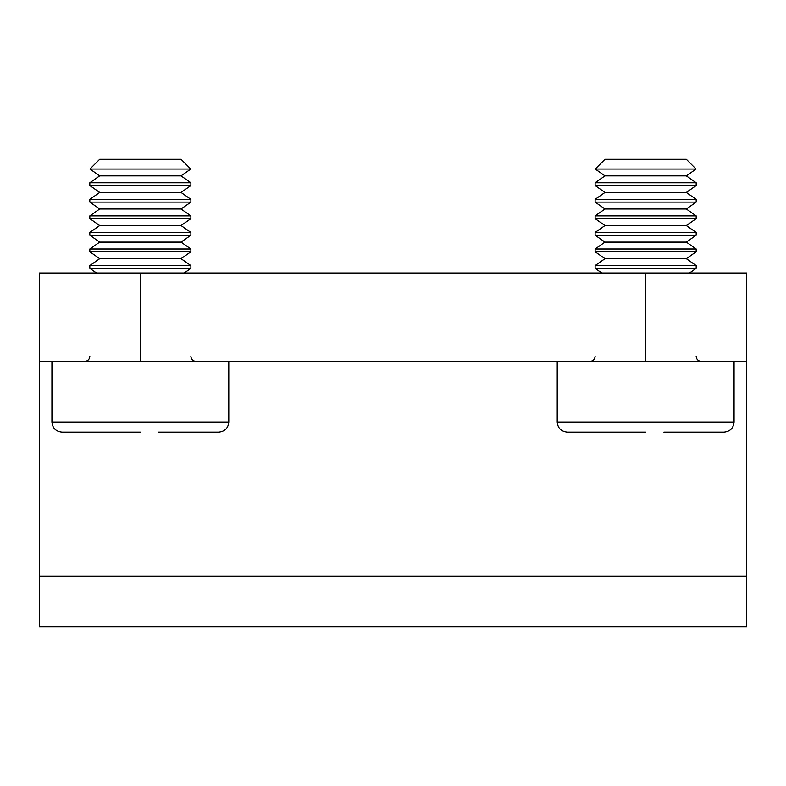 <?xml version="1.0" encoding="UTF-8"?>
<svg xmlns="http://www.w3.org/2000/svg" width="786" height="786" viewBox="0 0 786 786"><rect width="100%" height="100%" fill="white"/><g stroke="black" fill="none" stroke-linecap="round" stroke-linejoin="round"><path stroke-width="1.18" d="M746.7 626.697L39.3 626.697L39.3 576.167L746.7 576.167L746.7 626.697M39.3 361.422L39.3 272.997L140.36 272.997L140.36 361.422L39.3 361.422L39.3 576.167M140.36 272.997L746.7 272.997L746.7 576.167M140.36 361.422L645.64 361.422L645.64 272.997M746.7 361.422L645.64 361.422M190.772 169.049L181.035 159.303L99.684 159.303L89.938 169.049L190.772 169.049L181.035 175.868L190.89 182.765L89.83 182.765L89.83 185.535L99.684 192.432L89.83 199.33L89.83 202.09L99.684 208.988L89.83 215.895L89.83 218.655L99.684 225.553L89.83 232.45L89.83 235.22L99.684 242.117L89.83 249.015L89.83 251.775L99.684 258.682L89.83 265.58L89.83 268.34L96.472 272.997M181.035 175.868L99.684 175.868L89.83 182.765M99.684 175.868L89.938 169.049M89.83 199.33L190.89 199.33L181.035 192.432L190.89 185.535L89.83 185.535M89.83 215.895L190.89 215.895L181.035 208.988L190.89 202.09L89.83 202.09M89.83 232.45L190.89 232.45L181.035 225.553L190.89 218.655L89.83 218.655M89.83 249.015L190.89 249.015L181.035 242.117L190.89 235.22L89.83 235.22M89.83 265.58L190.89 265.58L181.035 258.682L190.89 251.775L89.83 251.775M184.238 272.997L190.89 268.34L89.83 268.34M51.935 361.422L51.935 422.053L228.785 422.053C228.235 428.134 224.875 431.504 218.675 432.162L158.585 432.162M140.36 432.162L62.035 432.162C55.845 431.504 52.475 428.134 51.935 422.053M181.035 258.682L99.684 258.682M181.035 242.117L99.684 242.117M181.035 225.553L99.684 225.553M181.035 208.988L99.684 208.988M181.035 192.432L99.684 192.432M696.062 169.049L686.316 159.303L604.965 159.303L595.228 169.049L696.062 169.049L686.316 175.868L696.17 182.765L595.11 182.765L595.11 185.535L604.965 192.432L595.11 199.33L595.11 202.09L604.965 208.988L595.11 215.895L595.11 218.655L604.965 225.553L595.11 232.45L595.11 235.22L604.965 242.117L595.11 249.015L595.11 251.775L604.965 258.682L595.11 265.58L595.11 268.34L601.762 272.997M686.316 175.868L604.965 175.868L595.11 182.765M604.965 175.868L595.228 169.049M595.11 199.33L696.17 199.33L686.316 192.432L696.17 185.535L595.11 185.535M595.11 215.895L696.17 215.895L686.316 208.988L696.17 202.09L595.11 202.09M595.11 232.45L696.17 232.45L686.316 225.553L696.17 218.655L595.11 218.655M595.11 249.015L696.17 249.015L686.316 242.117L696.17 235.22L595.11 235.22M595.11 265.58L696.17 265.58L686.316 258.682L696.17 251.775L595.11 251.775M689.528 272.997L696.17 268.34L595.11 268.34M557.215 361.422L557.215 422.053L734.065 422.053C733.525 428.134 730.155 431.504 723.965 432.162L663.875 432.162M645.64 432.162L567.325 432.162C561.125 431.504 557.765 428.134 557.215 422.053M686.316 258.682L604.965 258.682M686.316 242.117L604.965 242.117M686.316 225.553L604.965 225.553M686.316 208.988L604.965 208.988M686.316 192.432L604.965 192.432M190.89 182.765L190.89 185.535M190.89 199.33L190.89 202.09M190.89 215.895L190.89 218.655M190.89 232.45L190.89 235.22M190.89 249.015L190.89 251.775M190.89 265.58L190.89 268.34M89.83 356.363C89.555 359.408 87.875 361.088 84.78 361.422M228.785 361.422L228.785 422.053M190.89 356.363C191.155 359.408 192.845 361.088 195.94 361.422M696.17 182.765L696.17 185.535M696.17 199.33L696.17 202.09M696.17 215.895L696.17 218.655M696.17 232.45L696.17 235.22M696.17 249.015L696.17 251.775M696.17 265.58L696.17 268.34M595.11 356.363C594.845 359.408 593.155 361.088 590.06 361.422M734.065 361.422L734.065 422.053M696.17 356.363C696.445 359.408 698.125 361.088 701.22 361.422"/></g></svg>
